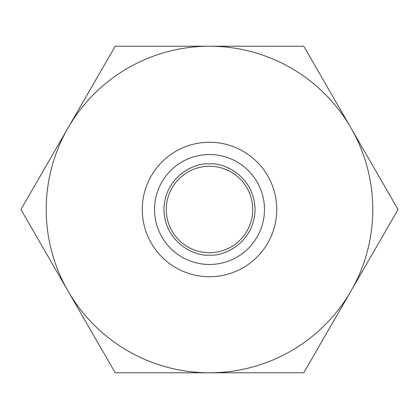 <?xml version="1.0" encoding="UTF-8"?>
<svg xmlns="http://www.w3.org/2000/svg" width="419" height="419" viewBox="0 0 419 419"><rect width="100%" height="100%" fill="white"/><g stroke="black" fill="none" stroke-linecap="round" stroke-linejoin="round"><path stroke-width="0.63" d="M209.5 166.275A43.225 43.225 0 0 0 166.275 209.5A43.225 43.225 0 0 0 209.5 252.725A43.225 43.225 0 0 0 252.725 209.5A43.225 43.225 0 0 0 209.5 166.275M372.79 209.5A163.29 163.29 0 0 0 350.913 127.858L398.05 209.5L303.775 372.79L115.225 372.79L20.95 209.5L115.225 46.21L303.775 46.21L350.913 127.858A163.29 163.29 0 0 0 68.088 127.858A163.29 163.29 0 0 0 209.5 372.79A163.29 163.29 0 0 0 372.79 209.5M209.5 142.261A67.239 67.239 0 0 1 276.739 209.5A67.239 67.239 0 0 1 209.5 276.739A67.239 67.239 0 0 1 142.261 209.5A67.239 67.239 0 0 1 209.5 142.261M209.5 255.077C223.327 256.842 254.228 243.167 255.077 209.5C254.228 175.844 223.343 162.158 209.5 163.923C195.673 162.158 164.772 175.833 163.923 209.5C164.772 243.156 195.657 256.842 209.5 255.077M209.5 264.473A54.973 54.973 0 0 0 264.473 209.5A54.973 54.973 0 0 0 209.5 154.527A54.973 54.973 0 0 0 154.527 209.5A54.973 54.973 0 0 0 209.5 264.473"/></g></svg>
